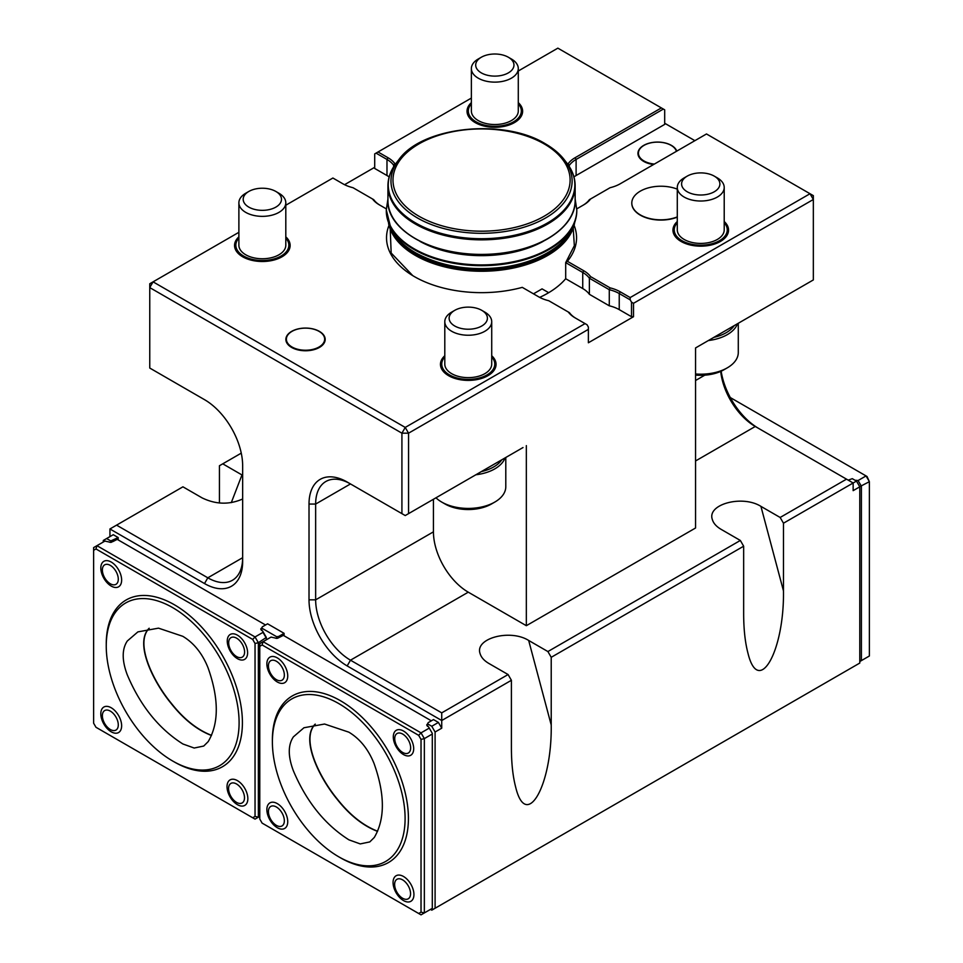 <?xml version="1.0" encoding="UTF-8"?>
<svg xmlns="http://www.w3.org/2000/svg" width="963" height="963" viewBox="0 0 963 963"><rect width="100%" height="100%" fill="white"/><g stroke="black" fill="none" stroke-linecap="round" stroke-linejoin="round"><path stroke-width="1.44" d="M533.478 293.835L534.104 293.474L534.357 294.329M548.681 292.692L542.061 288.876L534.104 293.474M110.781 542.35L110.781 540.941L106.616 538.546L103.306 540.46L103.306 542.013M110.781 540.941L118.184 537.559L113.261 534.706L106.616 538.546M112.876 540.616L111.889 542.037A1.878 1.083 0 0 1 109.24 542.037L104.919 541.074L96.95 545.684L255.039 636.952L258.361 642.706L255.039 643.501L252.691 639.432L255.039 636.952L263.007 632.354L262.598 630.958L266.33 637.434L258.361 642.706L258.361 817.202L259.781 816.383M93.628 547.598L96.95 545.684L95.975 548.958L93.628 550.306L93.628 547.598M252.691 639.432L95.975 548.958M266.33 639.817L266.33 638.108L263.007 632.354M93.628 550.306L93.628 723.213L95.975 727.282L255.039 819.116L258.361 817.202L255.039 816.407L255.039 643.501M252.691 817.756L255.039 816.407M111.227 562.043A14.722 8.498 60 0 1 120.243 585.275A14.722 8.498 60 0 1 102.21 574.863A14.722 8.498 60 0 1 111.227 562.043M111.227 707.769A14.722 8.498 60 0 1 120.243 731.001A14.722 8.498 60 0 1 102.21 720.601A14.722 8.498 60 0 1 111.227 707.769M237.44 780.632A14.722 8.498 60 0 1 246.456 803.864A14.722 8.498 60 0 1 228.424 793.464A14.722 8.498 60 0 1 237.44 780.632M237.44 635.171A14.385 8.306 60 0 1 246.239 657.885A14.385 8.306 60 0 1 228.628 647.714A14.385 8.306 60 0 1 237.44 635.171M239.101 722.659A93.941 54.241 60 0 1 219.636 765.669A93.941 54.241 60 0 1 125.696 711.428A93.941 54.241 60 0 1 125.708 602.958A93.941 54.241 60 0 1 198.089 628.129A93.941 54.241 60 0 1 239.101 722.659M127.236 674.75C140.273 705.674 158.823 728.75 182.886 743.978L194.177 748.034L203.723 746.048L208.201 741.606C219.034 723.213 218.974 698.584 208.008 667.684C202.278 653.408 193.864 642.947 182.777 636.302L158.498 628.153L137.89 631.884L127.321 640.985C121.868 649.086 121.844 660.353 127.236 674.75M211.475 735.491C197.102 729.99 183.644 719.289 171.089 703.399C153.225 681.876 134.11 643.067 149.096 628.297M265.535 624.987L117.209 539.352L112.876 541.591M261.719 628.105L261.346 628.321A1.878 1.083 0 0 0 260.792 629.092A1.878 1.083 0 0 0 261.346 629.862L262.598 630.958M261.346 628.321L261.346 630.235M228.664 642.79A11.267 6.5 60 0 1 236.633 638.192A11.267 6.5 60 0 1 244.59 651.987A11.267 6.5 60 0 1 236.633 656.585A11.267 6.5 60 0 1 228.664 642.79M228.568 788.577A11.267 6.5 60 0 1 236.537 783.978A11.267 6.5 60 0 1 244.494 797.773A11.267 6.5 60 0 1 236.537 802.372A11.267 6.5 60 0 1 228.568 788.577M102.367 715.714A11.267 6.5 60 0 1 110.324 711.115A11.267 6.5 60 0 1 118.293 724.91A11.267 6.5 60 0 1 110.324 729.509A11.267 6.5 60 0 1 102.367 715.714M102.367 569.988A11.267 6.5 60 0 1 110.324 565.389A11.267 6.5 60 0 1 118.293 579.172A11.267 6.5 60 0 1 110.324 583.771A11.267 6.5 60 0 1 102.367 569.988M118.184 537.559L118.184 539.918M377.604 831.213C363.28 825.664 349.87 814.975 337.363 799.158C319.547 777.659 300.444 739.006 315.286 724.14M211.535 735.335C197.222 729.785 183.801 719.096 171.306 703.279C153.49 681.792 134.387 643.14 149.217 628.273M551.221 724.995L528.675 640.455L547.899 651.554L551.221 657.308L551.221 724.995C552.088 785.916 526.123 831.057 515.614 786.903C512.858 776.286 511.449 763.322 511.401 747.986L511.401 680.287L441.728 720.517L347.174 665.927A53.964 31.153 60 0 1 309.015 599.841L309.015 504.058L315.647 504.058L350.484 483.944A49.269 28.445 -120 0 0 325.855 481.5A49.269 28.445 -120 0 0 315.647 504.058L315.647 599.841A49.269 28.445 -120 0 0 350.484 660.185L441.728 712.861L441.728 728.184L435.095 732.012L431.773 726.271L427.608 723.863L428.174 722.659L433.482 719.59L438.406 722.431L441.728 728.184M309.015 504.058A53.964 31.153 60 0 1 347.174 482.03L401.92 513.64L401.92 433.181L149.759 287.6L149.759 368.047L204.505 399.657A53.964 31.153 60 0 1 242.652 465.743L242.652 561.525A53.964 31.153 60 0 1 204.505 583.554L109.938 528.964L109.938 536.62M284.085 635.797L284.085 633.329L267.582 623.807L262.273 626.877L261.719 628.081L276.682 636.724L278.776 636.399L278.776 637.614M284.085 633.329L278.776 636.399M109.938 528.964L116.571 525.136L207.815 577.812A49.269 28.445 -120 0 0 232.456 580.256A49.269 28.445 -120 0 0 242.652 557.697L207.815 577.812L204.505 583.554M238.884 232.312L153.069 281.846L149.759 287.6L149.759 283.76L153.069 281.846L405.23 427.428L585.059 323.604L575.104 317.862A31.911 18.417 180 0 1 568.278 312L569.47 312.686A30.503 17.611 0 0 0 576.079 318.428M401.92 513.64L405.23 515.554L523.017 447.542M433.434 499.267L433.434 531.841A49.269 28.445 -120 0 0 468.271 592.173L526.34 625.697L695.551 528.001L695.551 347.944L813.338 279.932L813.338 199.485L633.51 303.309L633.51 316.719L588.381 342.768L588.381 329.358L408.553 433.181L405.23 427.428L401.92 433.181L408.553 433.181L408.553 513.64M502.373 459.459L480.381 472.159M481.356 471.605A35.968 20.765 0 0 0 501.759 459.82M475.866 474.771A37.533 21.668 0 0 0 505.021 457.943M435.974 497.799A37.533 21.668 0 0 0 441.716 502.072A37.533 21.668 0 0 0 494.801 502.072A37.533 21.668 0 0 0 505.792 486.748L505.792 457.485M445.038 503.986L441.716 502.072L445.038 503.986A32.85 18.959 0 0 0 491.491 503.986L494.801 502.072M526.34 625.697L526.34 445.628M350.484 483.944L347.174 482.03L350.484 483.944M377.532 831.37C363.159 825.869 349.701 815.18 337.146 799.278C319.271 777.743 300.155 738.922 315.154 724.164M348.955 839.856L360.246 843.913L369.792 841.915L374.282 837.473C385.116 819.092 385.044 794.451 374.077 763.551C368.348 749.274 359.933 738.814 348.847 732.169L324.567 724.032L303.959 727.751L293.402 736.851C287.937 744.965 287.913 756.22 293.306 770.629C306.342 801.541 324.892 824.617 348.955 839.856M405.098 818.49A93.844 54.181 60 0 1 385.669 861.452A93.844 54.181 60 0 1 291.825 807.271A93.844 54.181 60 0 1 291.825 698.909A93.844 54.181 60 0 1 364.134 724.056A93.844 54.181 60 0 1 405.098 818.49M277.296 657.885A14.746 8.511 60 0 1 286.336 681.166A14.746 8.511 60 0 1 268.268 670.73A14.746 8.511 60 0 1 277.296 657.885M403.509 876.486A14.746 8.511 60 0 1 412.537 899.755A14.746 8.511 60 0 1 394.469 889.331A14.746 8.511 60 0 1 403.509 876.486M277.296 803.611A14.746 8.511 60 0 1 286.336 826.892A14.746 8.511 60 0 1 268.268 816.468A14.746 8.511 60 0 1 277.296 803.611M403.509 731.025A14.421 8.318 60 0 1 412.333 753.776A14.421 8.318 60 0 1 394.674 743.58A14.421 8.318 60 0 1 403.509 731.025M259.781 646.317L259.781 819.044L262.117 823.112L418.676 913.49L421.024 912.142L421.024 739.403L418.676 735.347L262.117 644.957L259.781 646.317L259.781 643.597L263.092 641.683L421.024 732.867L424.346 738.609L421.024 739.403M394.734 738.669A11.267 6.5 60 0 1 402.69 734.071A11.267 6.5 60 0 1 410.659 747.854A11.267 6.5 60 0 1 402.69 752.452A11.267 6.5 60 0 1 394.734 738.669M268.424 811.592A11.267 6.5 60 0 1 276.381 806.994A11.267 6.5 60 0 1 284.35 820.789A11.267 6.5 60 0 1 276.381 825.375A11.267 6.5 60 0 1 268.424 811.592M394.625 884.455A11.267 6.5 60 0 1 402.594 879.857A11.267 6.5 60 0 1 410.551 893.652A11.267 6.5 60 0 1 402.594 898.25A11.267 6.5 60 0 1 394.625 884.455M268.424 665.854A11.267 6.5 60 0 1 276.381 661.256A11.267 6.5 60 0 1 284.35 675.051A11.267 6.5 60 0 1 276.381 679.649A11.267 6.5 60 0 1 268.424 665.854M418.676 913.49L421.024 914.85L432.303 908.338L432.303 734.023L424.346 738.609L424.346 912.936L421.024 912.142M432.303 733.349L428.571 726.884L432.303 733.349M418.676 735.347L421.024 732.867L428.992 728.269M262.117 644.957L263.092 641.683L271.06 637.085L275.37 638.048A1.878 1.083 0 0 0 278.03 638.048L283.339 635.363L431.352 720.818M427.608 724.08L427.331 724.248A1.878 1.083 0 0 0 426.778 725.019A1.878 1.083 0 0 0 427.331 725.777L428.571 726.884M427.331 724.248L427.331 726.162M431.773 726.271L438.406 722.431M242.652 498.99C229.338 504.877 215.832 504.516 202.158 497.919L182.934 486.821L116.571 525.136M241.268 453.14L222.754 463.829L242.652 475.337M219.432 503.011L219.432 465.743L222.754 463.829M441.728 712.861L508.091 674.545L488.855 663.447C484.064 660.618 481.127 657.308 480.043 653.492C474.711 638.288 510.185 628.779 528.675 640.455M511.401 680.287L508.091 674.545M743.653 546.202L740.342 540.46L721.118 529.349C716.316 526.532 713.378 523.21 712.295 519.394C706.962 504.191 742.437 494.693 760.926 506.369L780.15 517.468L783.473 523.21L783.473 590.909C784.339 651.831 758.375 696.971 747.866 652.806C745.109 642.201 743.701 629.224 743.653 613.9L743.653 546.202L551.221 657.308M547.899 651.554L740.342 540.46M780.15 517.468L846.513 479.153L755.269 426.477A49.269 28.445 60 0 1 720.709 371.405M712.873 337.941L713.836 337.375A35.968 20.765 0 0 0 734.239 325.602L734.865 325.241M708.347 340.541A37.533 21.668 0 0 0 737.502 323.712M695.551 373.981A37.533 21.668 0 0 0 727.294 367.842A37.533 21.668 0 0 0 738.284 352.518L738.284 323.267M695.551 375.076A32.85 18.959 0 0 0 723.971 369.756L727.294 367.842M713.836 337.375L734.239 325.602M846.513 479.153L853.146 482.993L856.468 481.079L859.79 486.821L853.146 490.649L853.146 482.993L783.473 523.21M588.381 329.358L588.381 327.059L587.057 324.76L585.059 323.604M568.278 312L548.766 300.733A31.911 18.417 180 0 1 538.618 296.797L522.271 287.359A95.012 54.855 180 0 1 414.355 276.586A95.012 54.855 180 0 1 389.004 225.354M390.147 227.256L391.171 253.016L412.67 275.538M386.307 208.863L379.35 204.842A31.911 18.417 180 0 1 372.525 198.98L353.012 187.713A31.911 18.417 180 0 1 342.852 183.777L332.897 178.023L285.806 205.215M372.525 198.98L373.716 199.666A30.503 17.611 0 0 0 380.325 205.408M444.798 355.744A27.795 16.046 0 0 0 450.094 376.497A27.795 16.046 0 0 0 486.423 376.497A27.795 16.046 0 0 0 491.72 355.744M238.884 236.85A27.795 16.046 0 0 0 244.181 257.603A27.795 16.046 0 0 0 280.51 257.603A27.795 16.046 0 0 0 285.806 236.85M319.415 331.392A19.645 11.339 180 0 1 310.604 350.376A19.645 11.339 180 0 1 286.541 336.484A19.645 11.339 180 0 1 319.415 331.392M454.717 310.363L451.671 312.12A23.461 13.542 0 0 0 444.798 321.702L444.798 364.098A23.461 13.542 0 0 0 451.671 373.668A23.461 13.542 0 0 0 477.239 376.605A23.461 13.542 0 0 0 491.72 364.098L491.72 321.702A23.461 13.542 0 0 0 484.846 312.12L481.801 310.363A19.14 11.05 0 0 0 454.717 310.363A19.14 11.05 0 0 0 454.729 325.988A19.14 11.05 0 0 0 481.801 325.988A19.14 11.05 0 0 0 481.801 310.363M444.798 321.702A23.461 13.542 0 0 0 451.671 331.272A23.461 13.542 0 0 0 477.239 334.209A23.461 13.542 0 0 0 491.72 321.702M248.803 191.468L245.758 193.238A23.461 13.542 0 0 0 238.884 202.808L238.884 245.204A23.461 13.542 0 0 0 245.758 254.786A23.461 13.542 0 0 0 271.325 257.723A23.461 13.542 0 0 0 285.806 245.204L285.806 202.808A23.461 13.542 0 0 0 278.933 193.238L275.875 191.468A19.14 11.05 0 0 0 248.803 191.468A19.14 11.05 0 0 0 248.803 207.105A19.14 11.05 0 0 0 275.875 207.105A19.14 11.05 0 0 0 275.875 191.468M238.884 202.808A23.461 13.542 0 0 0 245.758 212.39A23.461 13.542 0 0 0 271.325 215.327A23.461 13.542 0 0 0 285.806 202.808M291.982 346.993A19.14 11.05 180 0 1 291.982 331.368A19.14 11.05 180 0 1 319.054 331.368A19.14 11.05 180 0 1 319.054 346.993A19.14 11.05 180 0 1 291.982 346.993M633.51 316.719L631.511 316.719L631.511 302.153L633.51 303.309M631.511 316.719L619.233 309.629A30.503 17.611 0 0 0 609.278 305.801L609.278 289.707L589.38 278.211L590.572 276.598L610.085 287.865A31.911 18.417 180 0 1 620.232 291.813L630.187 297.555L810.015 193.732L813.338 199.485L813.338 195.645L706.493 133.965L620.232 183.777A31.911 18.417 180 0 1 610.085 187.713L590.572 198.98A31.911 18.417 180 0 1 583.734 204.842L576.777 208.863M631.511 302.153L630.187 299.854L619.233 293.534A30.503 17.611 0 0 0 609.278 289.707L610.085 287.865M609.278 305.801L589.38 294.305L589.38 278.211A30.503 17.611 0 0 0 582.735 272.469L565.69 262.622L567.388 261.298L583.734 270.735A31.911 18.417 180 0 1 590.572 276.598M589.38 294.305A30.503 17.611 0 0 0 582.735 288.551L565.69 278.716A93.616 54.048 0 0 1 539.689 297.386M261.719 630.452L261.719 628.081M276.682 636.724L276.682 638.361M427.608 726.331L427.608 723.863M435.095 732.012L435.095 908.253L859.79 663.05L859.79 486.821M435.095 908.253L431.773 910.167L430.461 909.409M856.468 481.079L852.303 478.671L848.222 480.14M855.975 480.79L854.109 479.718M855.686 480.296L858.093 480.525L861.416 486.279L861.416 660.594L859.79 661.533M859.79 660.209L861.416 660.594L869.372 655.996L869.372 481.681L859.706 486.688M858.093 480.525L866.062 475.927L867.025 476.492L869.372 481.681L866.062 475.927L730.291 397.55M574.092 225.354A95.012 54.855 180 0 1 567.388 261.298M565.69 278.716L565.69 262.622L574.345 245.709L573.214 228.159M582.759 205.408A30.503 17.611 0 0 0 589.38 199.666L590.572 198.98M630.187 297.555L630.187 299.854M677.29 221.514A27.795 16.046 0 0 0 682.574 242.267A27.795 16.046 0 0 0 718.916 242.267A27.795 16.046 0 0 0 724.212 221.514M677.29 217.157A29.095 16.792 180 0 1 647.305 218.132A29.095 16.792 180 0 1 631.8 203.277A29.095 16.792 180 0 1 631.8 203.145M687.209 176.133L684.151 177.89A23.461 13.542 0 0 0 677.29 187.472L677.29 229.868A23.461 13.542 0 0 0 684.151 239.45A23.461 13.542 0 0 0 709.719 242.387A23.461 13.542 0 0 0 724.212 229.868L724.212 187.472A23.461 13.542 0 0 0 717.339 177.89L714.281 176.133A19.14 11.05 0 0 0 687.209 176.133A19.14 11.05 0 0 0 687.209 191.769A19.14 11.05 0 0 0 714.281 191.769A19.14 11.05 0 0 0 714.281 176.133M677.29 187.472A23.461 13.542 0 0 0 684.151 197.054A23.461 13.542 0 0 0 709.719 199.991A23.461 13.542 0 0 0 724.212 187.472M677.29 216.904A29.095 16.792 180 0 1 640.323 214.905A29.095 16.792 180 0 1 631.8 203.024A29.095 16.792 180 0 1 647.305 188.17A29.095 16.792 180 0 1 677.29 189.145M569.47 166.816L568.278 163.578A31.911 18.417 180 0 1 575.104 157.715L661.376 107.916L557.854 48.15L518.287 70.997M661.376 107.916L663.363 109.06L576.103 159.449A30.503 17.611 0 0 0 569.47 165.191L568.712 165.636M573.948 176.927A30.503 17.611 0 0 1 576.103 175.531L664.687 124.396L664.687 109.83L663.363 109.06M721.155 371.212A53.964 31.153 -120 0 0 758.531 428.354M694.889 140.67L664.687 123.24M653.612 164.504A19.621 11.327 180 0 1 643.693 161.411A19.621 11.327 180 0 1 648.268 143.427A19.621 11.327 180 0 1 676.784 151.119M567.568 163.987L568.278 163.578M394.818 163.578L393.614 165.191A30.503 17.611 0 0 0 386.982 159.449L376.039 153.129L378.026 151.973L387.981 157.715A31.911 18.417 180 0 1 394.818 163.578L395.528 163.987M394.385 165.636L393.614 165.191L393.614 166.816M376.039 153.129L374.703 153.887L374.703 168.453L386.982 175.531L386.982 159.449L387.981 157.715M471.364 98.082L378.026 151.973M471.364 102.632A27.795 16.046 0 0 0 476.661 123.384A27.795 16.046 0 0 0 512.99 123.384A27.795 16.046 0 0 0 518.287 102.632M481.295 57.25L478.238 59.008A23.461 13.542 0 0 0 471.364 68.59L471.364 110.986A23.461 13.542 0 0 0 478.238 120.556A23.461 13.542 0 0 0 503.805 123.493A23.461 13.542 0 0 0 518.287 110.986L518.287 68.59A23.461 13.542 0 0 0 511.425 59.008L508.368 57.25A19.14 11.05 0 0 0 481.295 57.25A19.14 11.05 0 0 0 481.295 72.875A19.14 11.05 0 0 0 508.368 72.875A19.14 11.05 0 0 0 508.368 57.25M471.364 68.59A23.461 13.542 0 0 0 478.238 78.172A23.461 13.542 0 0 0 503.805 81.097A23.461 13.542 0 0 0 518.287 68.59M389.148 176.927A30.503 17.611 0 0 0 386.982 175.531M374.703 167.297L344.573 184.691M654.346 164.071A19.14 11.05 180 0 1 644.03 161.002A19.14 11.05 180 0 1 648.773 143.367A19.14 11.05 180 0 1 676.435 151.323M420.037 241.436A89.15 51.472 0 0 0 543.06 241.436M106.255 645.017A96.288 55.589 60 0 1 173.918 604.499A96.288 55.589 60 0 1 242.411 722.659A96.288 55.589 60 0 1 173.496 761.48M309.015 599.841L315.647 599.841L433.434 531.841M347.174 665.927L350.484 660.185L468.271 592.173M272.385 740.92A96.192 55.541 60 0 1 339.987 700.45A96.192 55.541 60 0 1 408.42 818.49A96.192 55.541 60 0 1 339.566 857.275M241.978 474.94L231.301 502.638M760.926 506.369L783.473 590.909M755.269 426.477L695.551 460.964M704.784 375.173L695.551 380.505M491.72 356.96A26.507 15.312 180 0 1 483.98 376.413A26.507 15.312 180 0 1 449.516 374.92A26.507 15.312 180 0 1 444.798 356.96M285.806 238.078A26.507 15.312 180 0 1 278.066 257.53A26.507 15.312 180 0 1 243.603 256.026A26.507 15.312 180 0 1 238.884 238.078M619.233 309.629L619.233 293.534L620.232 291.813M582.735 288.551L582.735 272.469L583.734 270.735M724.212 222.742A26.507 15.312 180 0 1 716.472 242.195A26.507 15.312 180 0 1 681.997 240.69A26.507 15.312 180 0 1 677.29 222.742M576.103 175.531L576.103 159.449L575.104 157.715M518.287 103.86A26.507 15.312 180 0 1 510.559 123.312A26.507 15.312 180 0 1 476.083 121.807A26.507 15.312 180 0 1 471.364 103.86M388.558 223.464A93.616 54.048 0 0 0 481.548 271.265A93.616 54.048 0 0 0 574.526 223.464M393.349 232.89A92.677 53.507 0 0 0 481.548 269.953A92.677 53.507 0 0 0 569.735 232.89M386.295 210.307A95.253 54.987 0 0 0 386.295 210.692A95.253 54.987 0 0 0 414.186 249.573A95.253 54.987 0 0 0 517.998 261.491A95.253 54.987 0 0 0 576.801 210.692A95.253 54.987 0 0 0 576.789 210.307M576.801 209.922L576.801 210.692C576.127 227.148 567.026 240.786 549.512 251.584C536.644 259.384 521.38 264.56 503.721 267.124C470.365 271.325 441.006 266.558 415.667 252.836C404.46 246.384 396.287 238.511 391.122 229.194L386.295 209.922A95.253 54.987 0 0 0 414.186 248.815A95.253 54.987 0 0 0 517.998 260.732A95.253 54.987 0 0 0 576.801 209.922L575.152 199.028M387.933 200.364A93.616 54.048 0 0 0 481.548 254.413A93.616 54.048 0 0 0 575.152 200.364L575.152 185.799A93.616 54.048 0 0 1 481.548 239.847A93.616 54.048 0 0 1 387.933 185.799L387.933 200.364C386.476 231.626 437.503 258.301 490.251 254.569C536.885 252.631 576.115 227.882 575.152 200.364M398.851 159.665A90.582 52.303 0 0 0 481.548 233.311A90.582 52.303 0 0 0 564.234 159.665C559.563 153.659 553.256 148.374 545.335 143.788C503.757 117.968 422.071 126.502 398.851 159.665L396.383 162.855A93.291 53.868 0 0 0 481.548 238.716A93.291 53.868 0 0 0 566.713 162.855C572.287 170.078 575.104 177.734 575.152 185.799M544.167 143.908A88.56 51.123 0 0 0 396.01 166.828A88.56 51.123 0 0 0 504.468 229.447A88.56 51.123 0 0 0 544.167 143.908M387.933 199.028L386.295 209.922M396.383 162.855C390.797 170.078 387.993 177.734 387.933 185.799M564.234 159.665L566.713 162.855"/></g></svg>
